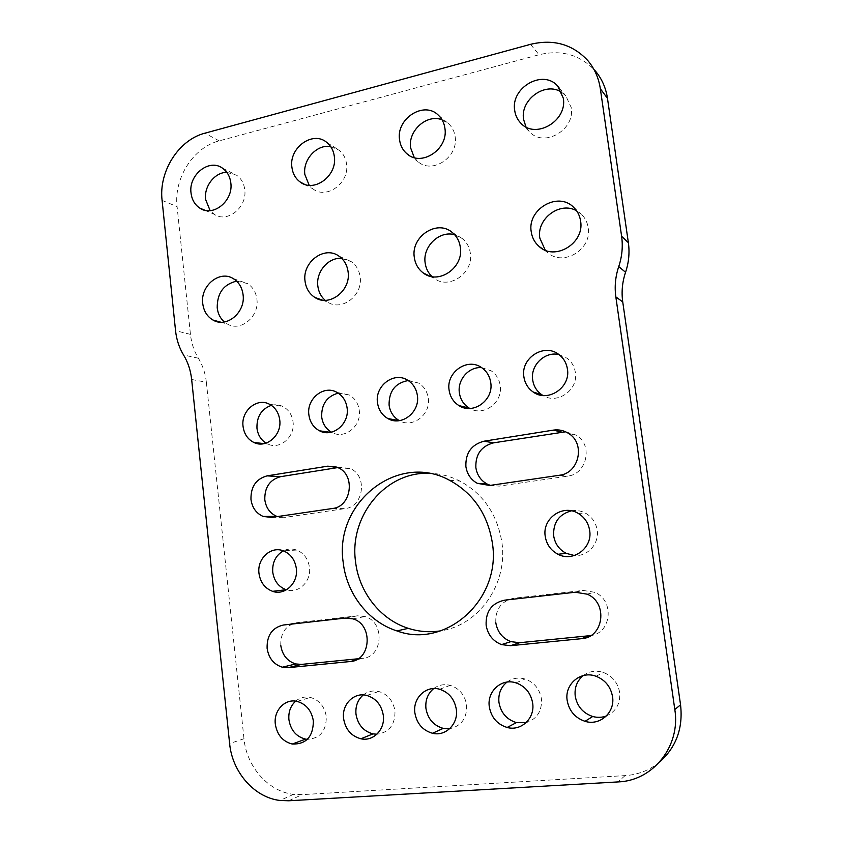 <?xml version="1.0" encoding="UTF-8"?>
<svg xmlns="http://www.w3.org/2000/svg" width="843" height="843" viewBox="0 0 843 843"><rect width="100%" height="100%" fill="white"/><g stroke="black" fill="none" stroke-linecap="round" stroke-linejoin="round"><path stroke-width="0.63" stroke-dasharray="4.21 3.16" d="M495.789 622.65C495.305 609.131 501.332 600.996 513.882 598.224L583.124 590.427L594.694 592.302C614.673 600.195 611.681 633.177 590.743 635.59M236.63 281.151L247.336 283.49C252.763 286.915 255.956 292.173 256.904 299.265C259.486 316.578 240.634 332.174 227.336 324.007L224.375 321.973M226.82 172.341L236.662 175.26C241.246 178.558 243.943 183.342 244.744 189.612C247.431 207.378 227.115 223.532 214.164 214.227L210.139 210.645M341.678 258.358L351.183 261.604C356.231 265.187 359.213 270.308 360.14 276.957C363.133 295.514 341.541 311.815 327.442 301.963L325.187 300.319M330.667 146.556L339.107 150.191C343.28 153.574 345.767 158.178 346.547 164.006C349.655 183.026 326.42 199.896 312.837 188.811L309.202 185.312M454.662 234.744L462.28 238.537C466.769 242.215 469.446 247.083 470.331 253.153C473.829 273.195 448.75 290.182 433.934 278.179L432.037 276.63M442.048 119.79L448.581 123.721C452.206 127.114 454.388 131.434 455.136 136.682C458.75 157.198 431.879 174.764 417.791 161.466L414.292 157.62M271.341 405.346C275.313 404.324 279.149 404.703 282.837 406.484C288.622 409.593 292.026 414.745 293.048 421.911C295.271 436.853 279.823 450.183 267.705 443.987L266.061 443.123M338.222 393.133L349.318 394.988C354.935 398.244 358.243 403.354 359.255 410.309C361.7 425.905 344.882 439.614 332.205 432.585L331.425 432.174M408.223 380.541L418.708 383.112C424.071 386.494 427.253 391.531 428.255 398.212C430.942 414.514 412.564 428.613 399.34 420.646M481.648 367.643L491.216 370.846C496.264 374.345 499.256 379.255 500.215 385.588C503.113 402.353 483.682 416.842 469.867 408.476M558.93 354.555L567.076 358.222C571.68 361.773 574.441 366.505 575.358 372.416C578.53 389.909 557.392 404.798 542.987 395.493M296.662 550.058L283.332 550.837C287.695 548.751 292.121 548.487 296.662 550.058C303.891 553.071 308.148 558.846 309.465 567.371C311.478 581.375 298.464 593.957 286.462 589.805M576.644 210.834L581.417 214.301C585.126 217.916 587.392 222.383 588.193 227.694C592.313 249.539 562.734 267.157 547.434 252.373L545.242 250.181M561.712 92.372L565.79 95.796L571.206 107.483C575.442 129.79 543.988 147.978 529.678 131.919L526 126.977M571.375 510.826C576.38 509.983 581.154 510.795 585.695 513.25C592.113 517.044 595.948 522.681 597.192 530.173C599.436 543.693 587.571 556.77 574.357 555.516M280.772 645.443C280.487 632.766 285.851 625.169 296.884 622.661L357.548 615.822L364.987 616.581C385.167 621.86 383.08 657.424 362.501 658.33L358.18 658.762M428.255 473.271C439.266 473.366 449.825 475.968 459.92 481.079C483.355 493.924 497.349 514.399 501.901 542.492C508.108 583.925 478.792 625.559 440.794 630.817M295.651 701.144C299.96 697.561 304.86 696.318 310.34 697.414C319.255 700.027 324.576 706.423 326.304 716.613C326.336 730.986 320.013 738.563 307.337 739.353M363.291 694.927C367.875 691.365 373.038 690.217 378.76 691.492C387.801 694.305 393.207 700.786 394.977 710.955C395.23 724.759 389.192 732.525 376.874 734.232M433.713 688.562C438.645 684.906 444.156 683.842 450.246 685.359C459.372 688.394 464.83 694.948 466.622 705.033C467.096 718.183 461.448 726.076 449.667 728.721M507.001 682.082C512.407 678.172 518.424 677.15 525.052 679.015C534.177 682.303 539.636 688.921 541.438 698.858C542.123 711.176 536.991 719.121 526.043 722.693M583.198 675.591C589.246 671.154 595.99 670.111 603.462 672.482C612.461 676.065 617.856 682.704 619.637 692.409C620.511 703.62 616.096 711.471 606.402 715.949M191.656 379.498L206.356 382.227C205.376 373.365 202.72 365.367 198.368 358.212C194.038 351.067 191.403 343.122 190.455 334.376L177.093 206.64C173.626 178.4 193.289 147.304 219.191 140.865L539.067 54.742C561.533 49.431 580.247 54.784 595.2 70.791L587.803 60.559M659.679 761.977C649.658 770.207 638.119 774.759 625.053 775.613L302.142 794.633L293.543 794.348C268.337 791.566 246.535 766.635 243.985 738.763L229.623 743.568M337.864 467.57L340.224 467.201L350.361 468.634C367.801 475.652 363.649 506.938 345.05 508.614L285.166 517.349L277.336 516.59M565.621 431.785L576.464 435.241C593.282 445.072 586.876 474.303 567.529 476.147L499.277 486.105L490.341 485.378M206.356 382.227L243.985 738.763M504.599 600.174L513.882 598.224M283.501 625.011L296.884 622.661M162.088 200.392L177.093 206.64M190.455 334.376L175.544 330.688M625.053 775.613L618.056 781.925M288.727 800.776L302.142 794.633M345.24 618.077L357.548 615.822M336.051 466.853L340.224 467.201M489.741 485.463L499.277 486.105M559.404 475.262L567.529 476.147M575.274 592.239L583.124 590.427M530.521 44.331L539.067 54.742M219.191 140.865L204.891 133.194M271.657 517.423L285.166 517.349M332.595 508.487L345.05 508.614M355.63 660.122L362.501 658.33M198.368 358.212L183.563 354.998M220.782 322.195L227.336 324.007M204.807 210.223L214.164 214.227M322.405 300.14L327.442 301.963M304.302 184.206L312.837 188.811M429.656 276.082L433.934 278.179M409.519 155.607L417.791 161.466M264.259 443.618L267.705 443.987M330.561 432.354L332.205 432.585M542.439 248.811L547.434 252.373M520.911 123.247L529.678 131.919M587.097 594.157L594.694 592.302M568.54 433.397L576.464 435.241M596.022 676.255L603.462 672.482M515.958 682.862L525.052 679.015M439.656 689.258L450.246 685.359M366.8 695.454L378.76 691.492M297.147 701.418L310.34 697.414M449.625 480.331L459.92 481.079M577.929 513.229L585.695 513.25M558.993 87.672L565.79 95.796M573.672 207.357L581.417 214.301M558.983 354.597L567.076 358.222M481.585 367.601L491.216 370.846M407.664 380.204L418.708 383.112M337 392.406L349.318 394.988M269.37 404.187L282.837 406.484M438.244 115.08L448.581 123.721M452.154 232.383L462.28 238.537M326.778 142.404L339.107 150.191M338.991 256.156L351.183 261.604M222.605 168.252L236.662 175.26M233.374 278.675L247.336 283.49M338.022 467.644L350.361 468.634M352.827 618.846L364.987 616.581M293.543 794.348L279.981 800.46"/><path stroke-width="1.26" d="M486.126 625.148C485.631 611.323 491.796 602.998 504.599 600.174L575.274 592.239L587.097 594.157C608.225 602.524 603.883 637.635 581.575 638.667L510.489 645.696L501.511 644.6C492.86 641.123 487.728 634.642 486.126 625.148M490.341 485.378L487.064 484.008C480.742 480.447 477.012 474.967 475.863 467.559C475.399 454.356 481.332 446.105 493.64 442.828L565.621 431.785M465.884 466.506C465.42 452.997 471.458 444.567 484.008 441.205L553.282 430.13C558.751 429.329 563.841 430.415 568.54 433.397C585.706 443.45 579.152 473.376 559.404 475.262L489.741 485.463L477.286 483.324C470.847 479.688 467.043 474.072 465.884 466.506M224.375 321.973C220.308 318.412 217.916 313.701 217.209 307.832C217.146 293.122 223.616 284.217 236.63 281.151M243.079 294.755C245.692 312.426 226.514 328.38 213.016 320.055C207.146 316.589 203.721 311.099 202.742 303.564C200.149 285.788 219.717 269.686 233.374 278.675C238.885 282.163 242.12 287.516 243.079 294.755M210.139 210.645L205.597 199.464C203.848 186.345 214.807 172.246 226.82 172.341M230.813 182.878C233.532 200.992 212.868 217.515 199.728 208.052C194.754 204.691 191.856 199.686 191.034 193.015C188.326 174.828 209.338 158.136 222.605 168.252C227.262 171.603 229.991 176.472 230.813 182.878M325.187 300.319C321.046 296.694 318.591 291.952 317.843 286.093C315.777 271.878 328.359 257.136 341.678 258.358M348.096 271.815C351.131 290.761 329.149 307.442 314.808 297.41C309.265 293.743 306.009 288.348 305.05 281.225C302.015 262.152 324.523 245.292 338.991 256.156C344.123 259.802 347.158 265.029 348.096 271.815M309.202 185.312L304.85 174.49C302.626 159.622 316.947 143.995 330.667 146.556M334.334 156.492C337.495 175.913 313.838 193.184 300.024 181.898C295.429 178.41 292.721 173.553 291.91 167.304C288.759 147.81 312.869 130.349 326.778 142.404C331.025 145.85 333.543 150.549 334.334 156.492M432.037 276.63C428.202 272.995 425.905 268.422 425.146 262.911C422.491 246.546 439.445 230.192 454.662 234.744M460.341 247.305C463.903 267.779 438.328 285.187 423.239 272.942C418.212 269.149 415.23 263.954 414.303 257.357C410.731 236.725 436.98 219.127 452.154 232.383C456.716 236.124 459.446 241.098 460.341 247.305M414.292 157.62L410.625 147.883C407.78 130.834 426.821 113.636 442.048 119.79M444.914 128.315C448.592 149.264 421.205 167.272 406.863 153.721C402.785 150.191 400.351 145.576 399.571 139.864C395.883 118.821 423.86 100.591 438.244 115.08C441.943 118.536 444.166 122.941 444.914 128.315M266.061 443.123C260.877 439.835 257.853 434.872 256.967 428.244C256.609 416.674 261.393 409.045 271.341 405.346M279.739 419.94C281.994 435.199 266.272 448.824 253.954 442.501C247.737 439.382 244.112 434.019 243.058 426.432C240.813 411.047 256.894 397.316 269.37 404.187C275.25 407.369 278.706 412.617 279.739 419.94M331.425 432.174C325.893 428.855 322.637 423.766 321.678 416.895C321.383 404.229 326.894 396.315 338.222 393.133M347.116 408.044C349.592 423.976 332.458 437.991 319.571 430.826C313.491 427.538 309.918 422.195 308.875 414.798C306.399 398.728 323.965 384.587 337 392.406C342.722 395.725 346.083 400.941 347.116 408.044M399.34 420.646L399.287 420.615C393.512 417.253 390.109 412.069 389.087 405.072C388.908 391.131 395.293 382.954 408.223 380.541M417.39 395.63C420.12 412.322 401.331 426.748 387.864 418.549C381.984 415.114 378.528 409.824 377.485 402.68C374.745 385.82 394.071 371.257 407.664 380.204C413.144 383.66 416.379 388.802 417.39 395.63M469.867 408.476L469.087 408.033C463.608 404.535 460.362 399.445 459.361 392.754C457.317 379.677 468.929 366.494 481.648 367.643M490.752 382.659C493.787 400.225 473.018 415.072 459.003 405.631C453.408 402.058 450.109 396.863 449.087 390.024C446.042 372.269 467.454 357.295 481.585 367.601C486.717 371.162 489.783 376.189 490.752 382.659M542.987 395.493L541.775 394.735C536.675 391.141 533.651 386.199 532.692 379.898C530.236 365.356 544.82 351.152 558.93 354.555M567.434 369.118C570.816 387.685 547.665 402.912 533.145 391.984C527.95 388.307 524.862 383.259 523.882 376.81C520.479 358.012 544.399 342.658 558.983 354.597C563.682 358.233 566.496 363.07 567.434 369.118M277.336 516.59L276.81 516.39C269.981 513.376 265.988 507.823 264.807 499.73C264.533 487.317 269.813 479.625 280.645 476.664L337.864 467.57M250.972 499.425C250.698 486.748 256.072 478.898 267.083 475.863L327.706 466.179L338.022 467.644C355.767 474.809 351.52 506.78 332.595 508.487L271.657 517.423L263.164 516.443C256.219 513.366 252.162 507.686 250.972 499.425M286.462 589.805L286.156 589.71C278.548 586.812 274.08 580.953 272.742 572.123C272.173 562.429 275.714 555.337 283.374 550.858C290.677 553.914 295.008 559.815 296.336 568.53C298.401 582.977 284.881 595.875 272.616 591.343C264.881 588.382 260.339 582.387 258.98 573.366C256.925 558.751 270.845 545.748 283.332 550.837M545.242 250.181L539.836 238.137C536.306 218.832 560.068 200.971 576.644 210.834M580.595 221.045C584.789 243.385 554.578 261.456 538.983 246.356C534.683 242.542 532.102 237.694 531.238 231.825C527.001 209.285 558.108 191.024 573.672 207.357C577.466 211.045 579.773 215.608 580.595 221.045M526 126.977L523.598 119.464C519.91 99.622 545.684 81.044 561.712 92.372M563.293 98.146C567.602 120.939 535.505 139.622 520.911 123.247C517.507 119.79 515.442 115.544 514.715 110.517C510.373 87.609 543.24 68.704 557.771 86.207L563.293 98.146M574.357 555.516L566.201 553.345C559.151 549.615 554.968 543.767 553.661 535.8C553.061 522.607 558.962 514.283 571.375 510.826M589.668 530.553C592.755 547.961 573.114 562.502 558.013 554.273C550.816 550.447 546.549 544.462 545.221 536.306C542.102 518.582 562.629 503.914 577.929 513.229C584.494 517.107 588.403 522.881 589.668 530.553M267.105 648.278C266.809 635.316 272.278 627.561 283.501 625.011L345.24 618.077L352.827 618.846C373.365 624.252 371.215 660.617 350.256 661.523L288.19 667.667L282.31 667.213C273.722 664.432 268.654 658.12 267.105 648.278M440.794 630.817C429.772 632.566 418.939 631.744 408.307 628.341C380.161 619.51 358.823 591.923 355.514 561.417C349.202 516.411 384.945 472.08 428.255 473.271M492.396 543.145C501.543 599.594 445.694 649.226 396.937 630.912C368.254 621.849 346.557 593.641 343.206 562.46C333.954 502.965 397.748 451.574 449.625 480.331C473.503 493.461 487.76 514.399 492.396 543.145M307.337 739.353L305.577 739.121C296.23 736.708 290.677 730.228 288.917 719.701C288.285 712.072 290.529 705.886 295.651 701.144M313.375 721.071C313.153 736.75 306.114 744.401 292.258 744.042C282.763 741.555 277.115 734.927 275.324 724.169C273.48 710.491 285.082 698.299 297.147 701.418C306.209 704.095 311.625 710.649 313.375 721.071M376.874 734.232L373.006 733.884C363.481 731.281 357.811 724.706 355.988 714.169C355.314 706.171 357.738 699.764 363.291 694.927M383.302 715.37C385.325 729.311 373.344 741.735 360.92 738.784C351.215 736.108 345.44 729.385 343.596 718.605C341.573 704.421 354.06 691.861 366.8 695.454C376.01 698.331 381.51 704.969 383.302 715.37M449.667 728.721L443.249 728.384C433.565 725.57 427.801 718.91 425.936 708.394C425.199 700.111 427.791 693.494 433.713 688.562M456.326 709.416C458.539 723.884 445.641 736.687 432.491 733.273C422.628 730.375 416.748 723.557 414.861 712.799C412.638 698.046 426.158 685.085 439.656 689.258C448.95 692.377 454.514 699.1 456.326 709.416M526.043 722.693L516.432 722.609C506.664 719.553 500.837 712.809 498.951 702.367C498.139 693.905 500.826 687.14 507.001 682.082M532.671 703.199C535.094 718.268 521.079 731.482 507.138 727.467C497.17 724.327 491.227 717.414 489.309 706.729C486.854 691.313 501.638 677.941 515.958 682.862C525.263 686.244 530.837 693.02 532.671 703.199M606.402 715.949C601.976 717.604 597.413 717.783 592.713 716.497C582.945 713.157 577.107 706.35 575.221 696.076C574.346 687.614 577.012 680.786 583.198 675.591M612.545 696.687C615.232 712.472 599.837 726.118 585.031 721.323C575.052 717.888 569.099 710.912 567.16 700.385C564.431 684.179 580.795 670.364 596.022 676.255C605.211 679.932 610.722 686.75 612.545 696.687M615.843 296.894L674.811 709.511C680.838 746.034 653.104 780.829 618.056 781.925L288.727 800.776L279.981 800.46C254.333 797.562 232.194 772.051 229.623 743.568L191.656 379.498C190.676 370.456 187.978 362.29 183.563 354.998C179.169 347.706 176.503 339.603 175.544 330.688L162.088 200.392C158.589 171.603 178.579 139.843 204.891 133.194L530.521 44.331C553.451 38.82 572.545 44.236 587.803 60.559C594.526 68.504 598.699 77.893 600.332 88.705L621.618 236.314L628.372 242.7C629.763 252.637 628.825 262.489 625.559 272.278C622.292 282.057 621.344 291.92 622.735 301.899L615.843 296.894C614.431 286.694 615.39 276.588 618.73 266.588C622.071 256.567 623.04 246.472 621.618 236.314M590.743 635.59L519.678 642.703L510.879 641.649C502.396 638.256 497.37 631.923 495.789 622.65M358.18 658.762L301.52 664.4L295.745 663.957C287.305 661.249 282.31 655.085 280.772 645.443M674.811 709.511L680.554 704.843L622.735 301.899M680.554 704.843C683.188 728.141 676.234 747.193 659.679 761.977M595.2 70.791C601.786 78.589 605.875 87.777 607.476 98.357L628.372 242.7M484.008 441.205L493.64 442.828M267.083 475.863L280.645 476.664M510.489 645.696L519.678 642.703M581.575 638.667L589.31 635.78M327.706 466.179L336.051 466.853M553.282 430.13L561.512 432.037M607.476 98.357L600.332 88.705M288.19 667.667L301.52 664.4M350.256 661.523L355.63 660.122M618.73 266.588L625.559 272.278M213.016 320.055L220.782 322.195M199.728 208.052L204.807 210.223M314.808 297.41L322.405 300.14M300.024 181.898L304.302 184.206M423.239 272.942L429.656 276.082M406.863 153.721L409.519 155.607M253.954 442.501L264.259 443.618M319.571 430.826L330.561 432.354M387.864 418.549L399.287 420.615M459.003 405.631L469.087 408.033M533.145 391.984L541.775 394.735M272.616 591.343L286.156 589.71M538.983 246.356L542.439 248.811M558.013 554.273L566.201 553.345M396.937 630.912L408.307 628.341M292.258 744.042L305.577 739.121M360.92 738.784L373.006 733.884M432.491 733.273L443.249 728.384M507.138 727.467L516.432 722.609M585.031 721.323L592.713 716.497M282.31 667.213L295.745 663.957M557.771 86.207L558.993 87.672M263.164 516.443L276.81 516.39M477.286 483.324L487.064 484.008M501.511 644.6L510.879 641.649"/></g></svg>
